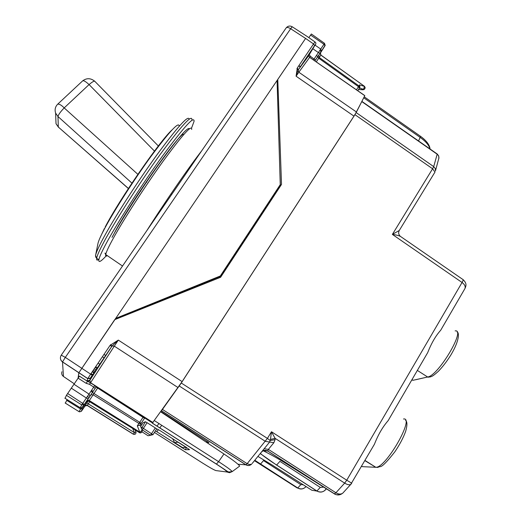 <?xml version="1.0" encoding="UTF-8"?>
<svg xmlns="http://www.w3.org/2000/svg" width="521" height="521" viewBox="0 0 521 521"><rect width="100%" height="100%" fill="white"/><g stroke="black" fill="none" stroke-linecap="round" stroke-linejoin="round"><path stroke-width="0.78" d="M160.878 411.583L208.934 442.576L207.299 442.681L207.814 441.86M178.189 442.179L174.561 442.589L172.555 438.584M186.772 447.65L178 442.062M174.561 442.589L182.597 447.591L186.349 447.461M161.764 410.353L162.448 409.441L247.169 463.67L245.866 464.817L237.993 464.231M399.19 230.529L392.378 234.417L432.599 168.771L354.951 114.666L181.275 383.013L162.448 409.441M354.951 114.666L361.919 101.341M364.921 460.584L366.471 461.391M343.717 492.111L342.72 493.205C340.832 494.468 338.565 494.318 335.921 492.762L268.374 449.376L267.709 451.03C265.573 449.883 263.613 450.131 261.822 451.766M351.349 483.801L350.731 484.426C349.311 485.155 347.292 484.719 344.674 483.117L346.752 480.212L462.055 282.48L392.378 234.417C396.429 234.945 399.203 235.668 400.714 236.586L462.798 279.432C463.436 279.497 463.189 280.513 462.055 282.48C464.765 284.531 465.709 286.583 464.895 288.634C466.894 284.583 465.982 282.584 463.13 279.647M464.647 289.064L440.714 330.229C435.751 335.726 431.414 343.189 427.702 352.606L426.92 353.948M351.76 483.221L346.752 480.212M342.297 493.478C339.803 495.302 337.165 495.425 334.384 493.843L335.915 492.755L334.475 493.83L267.716 450.965C264.772 450.157 262.981 450.196 262.343 451.069L261.444 452.215M441.261 329.279L440.714 330.229M388.777 419.555L388.152 420.629C382.707 426.875 378.142 434.735 374.443 444.211L373.668 445.546M297.029 487.851L300.383 488.893M320.278 487.402L316.879 491.049L276.618 465.084L279.907 461.345L320.278 487.402L323.274 487.168M326.12 488.978C323.561 492.221 320.48 492.912 316.879 491.049L311.851 490.248L271.675 464.712M303.925 488.268C301.822 489.297 299.757 489.206 297.732 488.008L297.009 487.838M254.828 460.238L260.578 464.035L263.502 460.584L300.812 484.634L297.732 488.008L254.802 460.277M207.299 442.681L206.427 442.127M263.144 450.795L267.709 451.03L334.475 493.83C335.355 494.833 337.478 495.002 340.858 494.357L342.746 493.185M181.275 383.013L267.41 438.402L271.48 431.753L270.484 439.424L269.631 442.029L252.197 463.449M335.921 492.762L344.674 483.117L346.726 480.199L271.48 431.753L275.081 438.337L275.081 439.659L270.236 440.505L267.41 438.402L247.169 463.67L249.67 464.589L251.676 464.087C249.937 465.611 248.035 465.852 245.964 464.804L161.484 410.743M270.484 439.424L275.081 438.337L344.661 483.117M93.305 370.203L95.011 371.265M217.452 277.602L218.677 278.051M216.391 464.12L218.592 461.658C226.628 466.875 231.174 470.183 232.236 471.583L229.5 472.697L226.948 472C227.553 471.7 224.037 469.076 216.391 464.12L152.308 423.163L182.129 381.619L353.961 116.124L296.084 76.209L297.302 67.99L313.518 43.966L314.599 45.594C316.162 44.077 316.286 42.859 314.984 41.941L313.518 43.966L305.599 38.424L78.801 372.841L114.724 319.653L220.611 277.276L281.509 184.421L278.585 188.088L278.221 187.749M307.051 36.392L292.196 26.753L290.653 28.733L305.599 38.424L277.778 79.413L281.509 184.421M110.139 345.267L90.647 374.15L92.25 375.348L111.924 346.185L111.696 346.511L110.139 345.267L118.319 340.102L114.307 346.152L112.1 345.964L118.319 340.102L182.129 381.619M277.778 79.413L277.074 80.664M279.608 185.639L280.389 185.821L279.797 169.442M274.743 193.845L225.521 269.181L222.148 274.124L221.184 275.238L221.725 273.851M273.766 194.541L275.134 193.356L273.681 194.665M272.405 196.612L273.121 196.612M224.844 269.09L225.521 269.181M223.073 271.793L222.148 274.124L222.734 272.307M115.454 319.067L115.167 319.477M78.065 378.285L78.801 372.841L78.319 377.914M353.961 116.124L356.462 112.002L298.826 72.23L296.084 76.209L298.142 70.042L314.599 45.594L298.396 69.632L308.51 55.864L309.682 57.336L313.453 59.941L318.383 52.575L320.024 53.201L317.699 56.685L318.735 58.209L319.23 57.453L318.748 55.141L320.389 52.829L320.916 55.076C320.122 53.774 319.927 53.083 320.324 52.999L317.712 56.678L316.521 55.363M313.453 59.941L364.811 95.617L356.462 112.002M110.68 344.557L111.924 346.185M297.302 67.99L298.22 69.918L308.425 56.034L315.433 44.448M296.918 68.642L298.142 70.042L298.826 72.23L309.663 57.362L308.517 55.858M206.355 442.251L206.948 441.307M93.181 391.33L96.098 387.064L144.493 418.265M139.941 425.084L137.323 425.813L138.97 423.475L141.022 423.56L144.499 418.259M61.283 355.127L286.101 27.991C286.856 27.092 288.367 27.339 290.653 28.733L65.327 357.386L90.647 374.15L87.749 378.643L90.511 378.051L89.827 380.317L87.15 380.89L94.789 385.533L89.019 394.097L73.982 384.238L79.439 376.188M156.547 429.187L157.147 429.03L160.533 430.919L189.533 449.63M155.447 430.887L185.352 449.734L189.514 449.669M155.317 427.936L156.71 428.939L152.985 434.696L150.458 435.263L155.317 427.936L147.091 422.687L143.386 428.379L141.758 427.402L141.106 427.617M143.151 422.648L145.431 421.763L147.091 422.687M429.981 148.947C429.07 145.32 425.852 141.51 420.336 137.518L363.736 97.792M160.709 411.824L223.965 453.986C233.343 460.31 238.585 464.335 239.693 466.067L232.216 471.596M90.511 378.051L111.696 346.524L89.827 380.317L90.589 382.72L114.307 346.152L178.078 387.598M143.073 417.204L139.739 422.316L92.393 392.495L87.04 400.636L89.325 400.571L88.993 401.111L86.362 401.698L88.993 401.111L139.354 432.599L142.103 430.19L140.064 424.908M97.59 388.132L93.129 394.775L90.843 394.833M84.851 405.905L87.202 405.501L84.799 406.041L86.877 402.818L88.277 403.821L89.671 401.743M85.255 405.579L82.513 409.682C80.722 412.215 80.84 411.909 82.852 408.757L88.082 401.001L85.249 405.345L87.267 405.345L88.277 403.821L134.464 432.69L132.673 428.529M142.031 431.837L148.049 435.745L150.458 435.263L141.875 429.597M141.451 428.503L145.431 421.763M317.738 56.633L318.748 55.141M362.935 89.84L364.413 89.111L363.554 89.312L364.466 86.395L359.536 84.903L358.969 85.945L319.23 57.453L320.864 55.128L364.472 86.31L320.923 55.076M359.861 87.391L359.536 84.903M142.155 430.333L142.22 430.58C141.634 432.697 140.683 433.374 139.354 432.599L88.928 401.281M141.126 432.677L139.25 432.625M135.011 434.273L133.317 434.214L134.464 432.69L135.922 431.981L136.033 432.345C135.922 434.084 135.043 434.696 133.402 434.188L87.261 405.364M364.036 89.579L364.596 88.974M364.498 86.323L365.201 87.736L364.413 89.111L364.947 88.577M93.077 391.486L91.475 390.463M65.333 403.124L67.131 399.587M79.439 376.155L87.502 381.313L86.167 383.326L89.508 384.316L93.832 387.155L95.122 388.536M65.092 398.318L66.427 395.315L73.982 384.238M308.855 37.649L311.35 33.989L324.563 43.36M309.259 54.633L310.379 56.294L315.479 60.097L314.925 60.924M315.479 60.097L319.998 53.233M325.267 45.047L321.431 51.091L320.734 49.052L324.557 43.354L325.013 45.724L323.945 44.252L310.601 35.05M315.029 45.125L320.728 49.052L318.377 52.569L312.828 48.753M320.259 53.259L325.013 45.724L321.483 51.006M81.517 407.637L82.689 408.952L80.605 409.018L81.523 407.63M86.877 402.824L82.689 408.952C81.315 411.31 80.078 412.202 78.977 411.629L80.605 409.018L66.681 400.297M96.098 387.064L94.789 385.533M88.238 398.656L84.22 404.622L82.735 403.404L80.175 407.689M88.173 398.721L86.369 398.018L71.299 388.145M93.174 391.343L89.827 396.299L92.445 392.404L91.103 391.01M89.886 396.207L89.019 394.097L82.735 403.404L67.619 393.511M86.642 401.483L83.946 405.527C81.947 408.34 82.038 408.041 84.22 404.622L81.738 404.908L66.427 395.315M278.448 187.964L274.378 194.164M219.575 277.693L221.184 275.238M115.545 318.442L220.331 275.974L219.719 276.684L115.304 319.132L115.545 318.442M277.068 80.462L280.259 184.642L220.331 275.974M132.399 410.17L132.757 409.63M61.947 371.72C61.367 373.668 61.875 375.257 63.471 376.488L74.282 383.801M63.471 376.488L62.507 361.939C60.605 360.473 60 358.578 60.69 356.26L61.263 355.159L65.327 357.386L62.507 361.939L87.749 378.643L87.15 380.89M91.527 390.392L93.129 391.408M92.217 371.818L93.917 372.886M171.709 194.444L170.934 193.903M276.163 190.888L277.335 189.664M158.351 145.978L95.017 81.537C94.601 80.566 92.614 81.582 89.071 84.578L64.187 107.912C60.495 111.754 58.424 114.627 57.987 116.535L58.313 127.033L56.021 123.718L55.825 118.821M131.937 183.131L57.987 116.535L55.61 113.09L56.014 123.692L58.84 127.619M137.87 174.333L64.187 107.912C61.504 105.138 59.335 103.9 57.688 104.187C55.239 106.714 54.549 109.684 55.61 113.09M154.47 151.09L89.071 84.578C85.451 81.263 83.243 80.091 82.448 81.055L58.013 103.881M106.766 255.264C101.022 261.594 98.391 263.085 98.873 259.732C99.381 257.022 101.856 251.552 106.297 243.3C117.59 222.33 142.142 184.16 162.559 155.974C184.043 126.805 194.541 115.278 194.053 121.386L191.604 127.945M361.548 466.393L362.427 466.666L361.665 466.184M378.148 467.389L362.427 466.666M403.495 419.008C415.172 416.754 386.263 467.656 375.869 467.33L364.889 460.642M415.797 379.718L427.63 377.002L417.347 370.411M455.133 330.894C466.295 328.712 438.272 375.921 427.63 377.002L413.088 380.278L411.994 379.614M411.87 379.835L412.358 380.148L411.707 380.122M457.08 332.014C458.747 331.831 460.518 338.897 450.854 355.022C446.888 361.366 442.7 366.817 438.298 371.375C432.007 376.996 431.603 376.676 427.988 377.197L430.548 376.865M334.384 493.843L289.787 465.872M303.15 484.719L300.812 484.634M306.048 486.562C303.704 489.082 300.962 489.564 297.81 488.014L260.507 464.035M400.167 236.156C398.526 234.463 398.22 232.574 399.262 230.49L434.97 172.086L432.599 168.771L433.706 166.622L437.178 154.216L361.821 101.615M356.201 112.608L433.706 166.622L435.276 168.576L435.432 170.973L438.962 157.798L438.558 155.805L437.028 153.871L361.913 101.426M161.445 410.795L245.866 464.817C247.918 465.943 249.833 465.722 251.597 464.146M179.25 386.002L265.365 441.359L273.877 442.694L275.081 439.659M254.469 460.675L297.12 487.91M289.904 465.943C279.862 459.6 271.18 454.651 263.854 451.082M260.272 453.596L276.618 465.084M257.947 456.435L271.76 464.771M273.877 442.694L268.374 449.376L264.14 448.731M94.268 372.365L92.569 371.297M97.368 367.767L95.669 366.706M103.979 354.391L105.659 355.465M102.396 356.742L104.076 357.816M94.216 368.855L95.916 369.923M95.148 367.481L96.847 368.542M226.948 472L215.909 470.58C214.046 469.981 209.54 467.428 202.376 462.928L154.444 432.437M223.965 453.986L218.592 461.658L154.398 420.623M137.323 425.813L139.758 432.111L89.325 400.571L93.129 394.775L138.97 423.475L139.739 422.316L141.171 423.365L144.506 418.246M139.869 425.208L141.087 423.495M89.768 401.593L90.12 401.072M158.964 423.54L156.945 426.132L158.964 423.54M185.352 449.734L186.498 447.546M182.037 447.865L182.285 447.396M161.764 425.331L159.752 427.923M158.417 429.643L156.775 431.759M142.031 430.014L143.386 428.379L152.985 434.69L156.704 428.939M143.151 422.642L140.67 426.471M418.539 140.957L420.61 136.372L364.238 96.808M359.431 88.186L357.784 90.732M356.462 89.814L358.487 86.701L359.418 88.218M359.444 88.173L358.969 85.945L358.487 86.701L318.735 58.209L316.28 61.869M315.342 44.604L314.58 45.64M364.804 95.708L309.663 57.362L310.379 56.294M153.018 422.557L90.589 382.72L89.508 384.316M87.04 400.636L86.362 401.698M135.922 431.981L135.089 430.033M359.49 88.095L363.554 89.312L363.17 89.781L358.539 89.566M133.311 434.214L87.202 405.501M99.765 364.212L98.072 363.15M91.045 373.557L92.725 374.651M92.471 371.447L94.151 372.541M86.167 383.326L78.13 378.187M321.431 51.091L320.024 53.201M79.075 411.668L65.138 403.007M88.192 400.838L88.583 400.252L88.186 400.838M141.842 424.661L140.742 423.957M95.675 386.706L152.627 423.045L95.812 386.823M87.443 396.403L88.987 397.516L89.827 396.299M298.8 65.763L300.291 66.818M298.748 65.841L300.239 66.896M320.982 51.748L319.985 50.159M201.666 150.856C189.331 166.564 164.382 202.806 146.668 230.888M112.008 237.394C121.68 219.562 141.829 188.12 159.328 163.672C177.863 138.13 187.892 126.505 189.403 128.785M191.676 129.482C192.151 124.063 182.721 134.516 163.405 160.839C145.072 186.205 122.989 220.481 112.64 239.491C108.524 247.065 106.219 252.079 105.724 254.548C105.411 256.208 105.952 256.573 107.339 255.655M278.058 188.563L276.879 189.787M128.374 188.543L58.313 127.033L128.427 188.465M140.338 190.699L140.839 191.155M146.251 181.888L146.746 182.337M95.623 255.121L97.889 243.841C98.339 241.334 100.416 236.567 104.122 229.533C113.611 211.519 134.086 179.569 151.409 155.844C169.729 131.194 178.99 121.289 179.178 126.134M98.599 259.549C96.997 260.572 96.346 260.142 96.652 258.266C97.127 255.544 99.576 250.047 103.992 241.783C115.226 220.767 139.758 182.578 160.221 154.411C181.757 125.274 192.321 113.78 191.917 119.947M189.169 119.146C188.374 114.815 177.485 126.909 156.508 155.421C136.652 182.864 113.435 219.139 102.683 239.367C98.404 247.416 96.02 252.809 95.538 255.544L96.652 258.266L98.873 259.732M95.499 255.765L95.818 257.381M114.679 232.457C130.517 202.643 175.994 137.596 183.138 134.19C176.013 137.577 130.511 202.643 114.685 232.457M365 460.453L375.869 467.33L380.473 466.621C382.629 466.249 387.442 461.287 394.918 451.72C399.744 444.543 403.313 437.783 405.631 431.434C407.969 423.143 406.595 421.228 405.514 420.167M350.75 484.419L342.72 493.205M374.443 444.211L350.731 484.426M388.152 420.629L427.702 352.606M326.198 489.03C323.723 492.124 320.649 492.794 316.976 491.056L276.703 465.084C269.67 460.538 264.225 456.67 260.37 453.478M438.851 158.469L438.734 155.981L437.21 153.995M94.249 368.803L95.949 369.871M92.25 375.348C88.876 379.809 91.253 378.428 87.782 378.578L62.513 361.861C60.612 360.408 60 358.539 60.69 356.26M314.958 41.921L307.103 36.424M232.229 471.583L228.771 472.019C226.303 470.847 230.731 473.491 216.489 464.1L152.386 423.137M420.76 136.476C428.731 142.324 429.91 147.052 430.066 149.006M357.777 90.726L360.031 87.079M79.426 376.182L88.14 381.646L89.755 380.454L111.924 346.191M92.393 392.508L86.831 401.046L89.006 401.085L139.381 432.586C141.184 433.107 142.129 432.43 142.22 430.567M139.719 425.403L141.171 423.365M136.027 432.306C135.961 434.032 135.089 434.657 133.422 434.182L87.274 405.345M141.855 429.551L150.478 435.25L152.985 434.69M364.081 89.547L358.494 89.632M88.205 398.695L84.005 404.856C82.338 407.448 81.016 408.379 80.045 407.643L64.838 398.155M298.924 65.587L300.415 66.642M321.542 50.889L319.972 53.259M88.987 397.516L89.944 396.077M292.112 26.708C289.976 25.607 288.067 25.913 286.387 27.626M105.574 253.786C104.708 252.639 104.76 252.893 105.724 254.548L122.513 266.036M278.084 188.517L276.911 189.742M94.607 81.133C90.7 78.078 86.786 77.929 82.846 80.696M105.138 227.084C119.296 199.654 159.934 140.755 172.021 129.918M99.843 238.24L104.337 228.615"/></g></svg>
